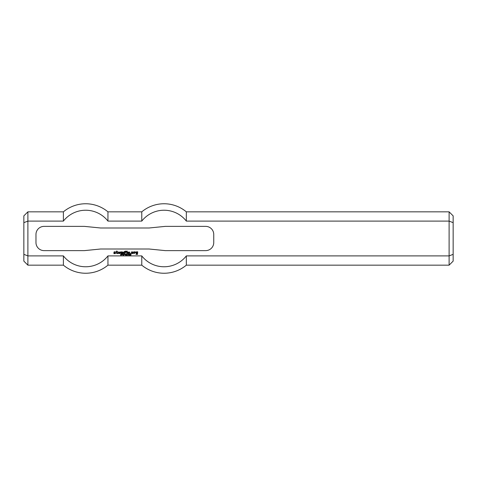 <?xml version="1.0" encoding="UTF-8"?>
<svg xmlns="http://www.w3.org/2000/svg" width="477" height="477" viewBox="0 0 477 477"><rect width="100%" height="100%" fill="white"/><g stroke="black" fill="none" stroke-linecap="round" stroke-linejoin="round"><path stroke-width="0.72" d="M122.136 254.193L121.838 254.611L122.35 254.551L122.136 254.193M121.838 254.748L121.689 254.062L122.44 254.122L122.476 254.646L121.838 254.748M124.294 254.724L123.859 254.867L124.294 254.724M125.725 254.062L125.576 255.219L125.725 254.062M126.143 254.307L126.143 255.219L125.994 254.062L126.757 254.968L126.906 254.062L126.906 255.219L126.143 254.307M128.987 254.056L129.076 255.219L128.939 254.313L128.653 254.479L128.987 254.056M130.71 255.237L130.34 254.915L130.954 254.837L130.364 254.67L130.477 254.074L131.056 254.074L130.591 254.211L131.109 254.825L130.71 255.237M116.448 251.82L116.507 251.105L117.014 251.045L117.127 251.82L117.861 251.88L117.074 252.273L117.074 253.12L117.807 253.233L117.807 253.633L116.507 253.347L116.448 251.82M119.053 252.84L119.506 252.214L118.94 252.273L118.94 253.18L119.84 253.233L119.84 253.633L118.374 253.347L118.374 252.106L120.126 252.106L120.067 252.84L119.053 252.84M120.806 253.633L120.806 251.82L123.692 252.16L123.632 253.633L123.126 253.573L123.066 252.214L122.5 252.273L122.446 253.633L121.939 253.573L121.939 252.273L121.373 252.214L121.313 253.573L120.806 253.633M131.89 253.007L131.324 253.007L131.664 251.82L133.083 252.1L132.743 253.633L131.324 253.347L132.517 253.066L132.457 252.327L131.89 252.387L131.89 253.007M126.745 253.633L126.685 252.16L127.198 252.1L127.252 253.573L126.745 253.633M128.611 252.84L129.064 252.214L128.498 252.273L128.498 253.18L129.404 253.233L129.404 253.633L127.931 253.347L127.931 252.1L129.684 252.1L129.631 252.84L128.611 252.84M136.643 253.12L137.155 253.12L137.155 253.633L136.023 253.293L136.023 252.214L136.362 251.82L137.722 251.82L137.495 254.426L136.023 254.366L136.076 254.026L137.269 253.973L137.269 252.387L136.589 252.387L136.643 253.12M126.745 251.767L126.685 251.14L127.198 251.087L127.252 251.707L126.745 251.767M130.251 253.633L130.591 253.233L130.251 253.633M114.188 252.84L113.848 252.554L114.188 251.82L115.601 251.88L114.414 252.333L115.601 252.893L115.315 253.633L113.902 253.633L113.902 253.233L115.094 253.126L114.188 252.84M124.479 253.633L124.419 251.403L125.839 251.087L126.125 251.767L124.992 251.48L124.992 252.16L125.785 252.554L125.046 252.613L124.992 253.573L124.479 253.633M133.816 253.633L133.757 251.88L135.23 251.82L135.516 252.667L134.436 252.327L134.383 253.573L133.816 253.633M128.021 254.169L128.021 255.117L128.021 254.169M128.021 255.237L127.645 254.646L128.021 254.056L128.396 254.646L128.021 255.237M127.526 254.724L127.091 254.867L127.526 254.724M129.827 254.593L129.833 255.117L129.827 254.593M129.851 254.056L130.179 254.342L129.72 254.211L129.577 254.617L130.197 254.843L129.839 255.237L129.434 254.676L129.851 254.056M124.92 254.193L124.622 254.611L125.135 254.551L124.92 254.193M124.622 254.748L124.467 254.062L125.224 254.122L125.26 254.646L124.622 254.748M122.911 254.307L122.911 255.219L122.762 254.062L123.525 254.968L123.674 254.062L123.674 255.219L122.911 254.307M120.788 255.189L120.556 254.843L121.331 254.903L120.651 254.193L121.236 254.08L121.444 254.384L120.747 254.348L121.426 255.064L120.788 255.189M205.67 226.378A8.079 8.079 0 0 1 213.75 234.457L213.75 242.543A8.079 8.079 0 0 1 205.67 250.622L165.269 250.622L149.104 249.006L100.617 249.006L84.459 250.622L44.051 250.622A8.079 8.079 0 0 1 35.972 242.543L35.972 234.457A8.079 8.079 0 0 1 44.051 226.378L84.459 226.378L100.617 227.994L149.104 227.994L165.269 226.378L205.67 226.378M186.334 255.905A28.274 28.274 0 0 1 141.776 255.905L107.945 255.905A28.274 28.274 0 0 1 63.393 255.905L27.893 255.905L27.893 221.095L63.393 221.095A28.274 28.274 0 0 1 107.945 221.095L141.776 221.095A28.274 28.274 0 0 1 186.334 221.095L449.107 221.095L449.107 265.164L453.15 261.128L453.15 254.336L449.107 255.905L186.334 255.905L186.334 265.164L449.107 265.164M23.85 222.664L23.85 215.872L27.893 211.836L27.893 221.095L23.85 222.664L23.85 254.336L27.893 255.905L27.893 265.164L63.393 265.164A34.749 34.749 0 0 0 107.945 265.164L141.776 265.164A34.749 34.749 0 0 0 186.334 265.164M23.85 254.336L23.85 261.128L27.893 265.164M27.893 211.836L63.393 211.836L63.393 221.095M453.15 254.336L453.15 222.664L449.107 221.095L449.107 211.836L453.15 215.872L453.15 222.664M141.776 265.164L141.776 255.905L107.945 255.905L107.945 265.164M63.393 255.905L63.393 265.164M63.393 211.836A34.749 34.749 0 0 1 107.945 211.836L107.945 221.095M449.107 211.836L186.334 211.836L186.334 221.095M186.334 211.836A34.749 34.749 0 0 0 141.776 211.836L141.776 221.095M107.945 211.836L141.776 211.836"/></g></svg>
